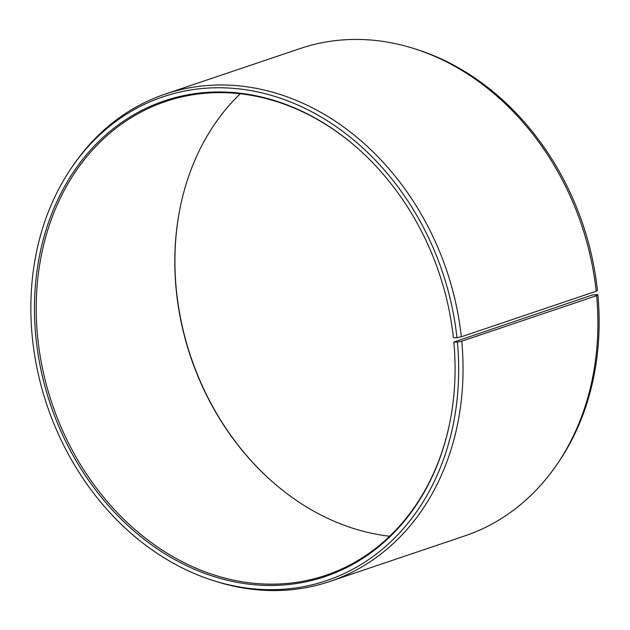 <?xml version="1.0" encoding="UTF-8"?>
<svg xmlns="http://www.w3.org/2000/svg" width="630" height="630" viewBox="0 0 630 630"><rect width="100%" height="100%" fill="white"/><g stroke="black" fill="none" stroke-linecap="round" stroke-linejoin="round"><path stroke-width="0.94" d="M450.056 421.36A250.071 204.348 71.3 0 1 325.686 575.332A250.071 204.348 71.3 0 1 37.453 335.065A250.071 204.348 71.3 0 1 165.706 101.462A250.071 204.348 71.3 0 1 357.95 148.546M389.694 536.24A250.071 204.348 71.3 0 1 271.806 481.241A250.071 204.348 71.3 0 1 176.061 288.272A250.071 204.348 71.3 0 1 179.881 208.963A250.071 204.348 71.3 0 1 240.306 93.76M272.05 481.454A251.063 205.159 71.3 0 1 176.172 287.941A251.063 205.159 71.3 0 1 179.944 208.64M597.87 294.69L592.547 294.934L453.828 342.058L457.388 342.121L461.758 341.192L596.618 295.667L597.87 294.69A255.347 208.656 71.3 0 1 557.203 464.09L555.66 466.31A257.221 210.184 71.3 0 1 464.704 535.941L329.844 581.466A257.221 210.184 71.3 0 1 215.302 581.214L212.727 580.387A255.347 208.656 71.3 0 1 32.13 335.31A255.347 208.656 71.3 0 1 72.796 165.911A255.347 208.656 71.3 0 1 298.754 105.446A255.347 208.656 71.3 0 1 456.955 337.735L461.317 336.782L596.177 291.249L597.429 290.312A255.347 208.656 71.3 0 0 417.273 49.612L414.697 48.786A257.221 210.184 71.3 0 1 596.177 291.249M596.618 295.667A257.221 210.184 71.3 0 1 555.66 466.31M461.758 341.192A257.221 210.184 71.3 0 1 329.844 581.466M457.388 342.121A255.347 208.656 71.3 0 1 212.727 580.387M453.828 342.058A251.063 205.159 71.3 0 1 449.993 421.683A251.063 205.159 71.3 0 1 233.068 581.561A251.063 205.159 71.3 0 1 35.697 335.365A251.063 205.159 71.3 0 1 133.678 114.818A251.063 205.159 71.3 0 1 357.706 148.326A251.063 205.159 71.3 0 1 453.395 337.751L456.955 337.735M72.796 165.911L74.34 163.69A257.221 210.184 71.3 0 1 165.296 94.059A257.221 210.184 71.3 0 1 461.317 336.782M165.296 94.059L300.156 48.534A257.221 210.184 71.3 0 1 414.697 48.786"/></g></svg>

